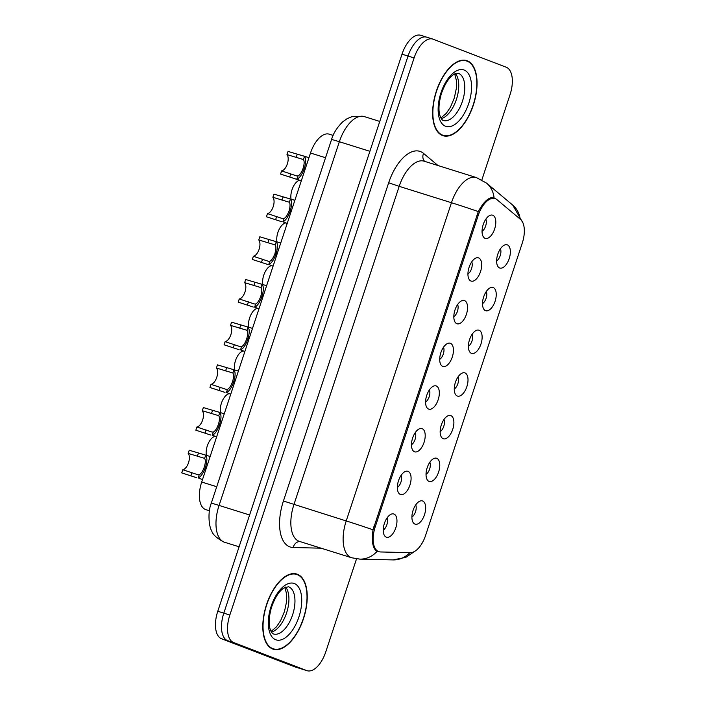 <?xml version="1.0" encoding="UTF-8"?>
<svg xmlns="http://www.w3.org/2000/svg" width="706" height="706" viewBox="0 0 706 706"><rect width="100%" height="100%" fill="white"/><g stroke="black" fill="none" stroke-linecap="round" stroke-linejoin="round"><path stroke-width="1.06" d="M436.723 458.3A12.178 6.107 -72.6 0 1 438.611 472.049A12.178 6.107 -72.6 0 1 429.08 481.421A12.178 6.107 -72.6 0 1 427.465 480.124A12.178 6.107 -72.6 0 1 427.077 468.034A12.178 6.107 -72.6 0 1 434.287 458.326A12.178 6.107 -72.6 0 1 436.723 458.3M426.036 474.361A7.307 3.662 107.4 0 0 429.698 468.855A7.307 3.662 107.4 0 0 429.83 462.245M450.843 415.613A12.178 6.107 -72.6 0 1 452.731 429.363A12.178 6.107 -72.6 0 1 443.2 438.726A12.178 6.107 -72.6 0 1 441.585 437.429A12.178 6.107 -72.6 0 1 441.197 425.347A12.178 6.107 -72.6 0 1 448.407 415.64A12.178 6.107 -72.6 0 1 450.843 415.613M440.147 431.675A7.307 3.662 107.4 0 0 443.818 426.168A7.307 3.662 107.4 0 0 443.95 419.558M464.963 372.927A12.178 6.107 -72.6 0 1 466.851 386.676A12.178 6.107 -72.6 0 1 457.32 396.04A12.178 6.107 -72.6 0 1 455.697 394.742A12.178 6.107 -72.6 0 1 455.308 382.661A12.178 6.107 -72.6 0 1 462.527 372.953A12.178 6.107 -72.6 0 1 464.963 372.927M454.267 388.988A7.307 3.662 107.4 0 0 457.938 383.482A7.307 3.662 107.4 0 0 458.062 376.863M479.083 330.24A12.178 6.107 -72.6 0 1 480.971 343.99A12.178 6.107 -72.6 0 1 471.432 353.353A12.178 6.107 -72.6 0 1 469.817 352.056A12.178 6.107 -72.6 0 1 469.428 339.974A12.178 6.107 -72.6 0 1 476.647 330.267A12.178 6.107 -72.6 0 1 479.083 330.24M468.387 346.302A7.307 3.662 107.4 0 0 472.049 340.795A7.307 3.662 107.4 0 0 472.182 334.176M493.194 287.554A12.178 6.107 -72.6 0 1 495.082 301.294A12.178 6.107 -72.6 0 1 485.552 310.666A12.178 6.107 -72.6 0 1 483.937 309.369A12.178 6.107 -72.6 0 1 483.548 297.279A12.178 6.107 -72.6 0 1 490.758 287.58A12.178 6.107 -72.6 0 1 493.194 287.554M482.507 303.606A7.307 3.662 107.4 0 0 486.169 298.1A7.307 3.662 107.4 0 0 486.302 291.49M507.314 244.858A12.178 6.107 -72.6 0 1 509.202 258.608A12.178 6.107 -72.6 0 1 499.672 267.98A12.178 6.107 -72.6 0 1 498.048 266.683A12.178 6.107 -72.6 0 1 497.668 254.592A12.178 6.107 -72.6 0 1 504.878 244.894A12.178 6.107 -72.6 0 1 507.314 244.858M496.618 260.92A7.307 3.662 107.4 0 0 500.289 255.413A7.307 3.662 107.4 0 0 500.422 248.803M422.612 500.986A12.178 6.107 -72.6 0 1 424.5 514.736A12.178 6.107 -72.6 0 1 414.96 524.108A12.178 6.107 -72.6 0 1 413.345 522.811A12.178 6.107 -72.6 0 1 412.957 510.72A12.178 6.107 -72.6 0 1 420.176 501.013A12.178 6.107 -72.6 0 1 422.612 500.986M411.916 517.048A7.307 3.662 107.4 0 0 415.578 511.541A7.307 3.662 107.4 0 0 415.71 504.931M408.042 471.352A12.178 6.107 -72.6 0 1 409.93 485.101A12.178 6.107 -72.6 0 1 400.399 494.465A12.178 6.107 -72.6 0 1 398.775 493.167A12.178 6.107 -72.6 0 1 398.396 481.086A12.178 6.107 -72.6 0 1 405.606 471.379A12.178 6.107 -72.6 0 1 408.042 471.352M397.346 487.414A7.307 3.662 107.4 0 0 401.017 481.907A7.307 3.662 107.4 0 0 401.149 475.288M422.162 428.666A12.178 6.107 -72.6 0 1 424.05 442.415A12.178 6.107 -72.6 0 1 414.519 451.778A12.178 6.107 -72.6 0 1 412.895 450.481A12.178 6.107 -72.6 0 1 412.507 438.4A12.178 6.107 -72.6 0 1 419.726 428.692A12.178 6.107 -72.6 0 1 422.162 428.666M411.466 444.727A7.307 3.662 107.4 0 0 415.128 439.22A7.307 3.662 107.4 0 0 415.26 432.601M436.282 385.979A12.178 6.107 -72.6 0 1 438.17 399.728A12.178 6.107 -72.6 0 1 428.63 409.092A12.178 6.107 -72.6 0 1 427.015 407.794A12.178 6.107 -72.6 0 1 426.627 395.704A12.178 6.107 -72.6 0 1 433.846 386.005A12.178 6.107 -72.6 0 1 436.282 385.979M425.586 402.041A7.307 3.662 107.4 0 0 429.248 396.534A7.307 3.662 107.4 0 0 429.38 389.915M450.393 343.292A12.178 6.107 -72.6 0 1 452.281 357.033A12.178 6.107 -72.6 0 1 442.75 366.405A12.178 6.107 -72.6 0 1 441.135 365.108A12.178 6.107 -72.6 0 1 440.747 353.018A12.178 6.107 -72.6 0 1 447.957 343.319A12.178 6.107 -72.6 0 1 450.393 343.292M439.706 359.345A7.307 3.662 107.4 0 0 443.368 353.838A7.307 3.662 107.4 0 0 443.5 347.228M464.513 300.597A12.178 6.107 -72.6 0 1 466.401 314.346A12.178 6.107 -72.6 0 1 456.87 323.719A12.178 6.107 -72.6 0 1 455.246 322.421A12.178 6.107 -72.6 0 1 454.867 310.331A12.178 6.107 -72.6 0 1 462.077 300.624A12.178 6.107 -72.6 0 1 464.513 300.597M453.817 316.659A7.307 3.662 107.4 0 0 457.488 311.152A7.307 3.662 107.4 0 0 457.62 304.542M478.633 257.911A12.178 6.107 -72.6 0 1 480.521 271.66A12.178 6.107 -72.6 0 1 470.99 281.032A12.178 6.107 -72.6 0 1 469.366 279.735A12.178 6.107 -72.6 0 1 468.978 267.645A12.178 6.107 -72.6 0 1 476.197 257.937A12.178 6.107 -72.6 0 1 478.633 257.911M467.937 273.972A7.307 3.662 107.4 0 0 471.599 268.465A7.307 3.662 107.4 0 0 471.732 261.855M492.753 215.224A12.178 6.107 -72.6 0 1 494.641 228.973A12.178 6.107 -72.6 0 1 485.101 238.337A12.178 6.107 -72.6 0 1 483.486 237.04A12.178 6.107 -72.6 0 1 483.098 224.958A12.178 6.107 -72.6 0 1 490.317 215.251A12.178 6.107 -72.6 0 1 492.753 215.224M482.057 231.286A7.307 3.662 107.4 0 0 485.719 225.779A7.307 3.662 107.4 0 0 485.852 219.169M393.922 514.039A12.178 6.107 -72.6 0 1 395.81 527.788A12.178 6.107 -72.6 0 1 386.279 537.16A12.178 6.107 -72.6 0 1 384.664 535.863A12.178 6.107 -72.6 0 1 384.276 523.773A12.178 6.107 -72.6 0 1 391.486 514.065A12.178 6.107 -72.6 0 1 393.922 514.039M383.234 530.1A7.307 3.662 107.4 0 0 386.897 524.593A7.307 3.662 107.4 0 0 387.029 517.983M209.435 510.773L205.834 509.644A24.357 12.214 -72.6 0 1 205.472 509.511A24.357 12.214 -72.6 0 1 201.695 482.022L310.499 153.025A24.357 12.214 -72.6 0 1 329.199 134.166L333.144 135.393M380.525 551.96A21.921 10.996 -72.6 0 1 378.963 551.704A21.921 10.996 -72.6 0 1 378.637 551.589A21.921 10.996 -72.6 0 1 375.23 526.844L478.183 215.542A21.921 10.996 -72.6 0 1 495.021 198.571A21.921 10.996 -72.6 0 1 497.024 199.683L520.534 219.416A21.921 10.996 -72.6 0 1 522.246 243.164L425.586 535.439A21.921 10.996 -72.6 0 1 410.318 552.666L380.525 551.96M272.666 649.008A39.377 19.75 107.4 0 0 273.248 649.211A39.377 19.75 107.4 0 0 303.677 618.129A39.377 19.75 107.4 0 0 297.385 574.26A39.377 19.75 107.4 0 0 296.794 574.057A39.377 19.75 107.4 0 0 266.365 605.139A39.377 19.75 107.4 0 0 272.666 649.008M442.485 135.517A39.377 19.75 107.4 0 0 443.068 135.72A39.377 19.75 107.4 0 0 473.497 104.638A39.377 19.75 107.4 0 0 467.204 60.778A39.377 19.75 107.4 0 0 466.613 60.575A39.377 19.75 107.4 0 0 436.184 91.656A39.377 19.75 107.4 0 0 442.485 135.517M443.191 135.331A38.971 19.547 107.4 0 0 473.311 104.576A38.971 19.547 107.4 0 0 467.072 61.157A38.971 19.547 107.4 0 0 466.498 60.954A38.971 19.547 107.4 0 0 436.379 91.718A38.971 19.547 107.4 0 0 442.609 135.128A38.971 19.547 107.4 0 0 443.191 135.331L440.491 134.484A39.377 19.75 107.4 0 0 440.526 134.502M463.833 60.125A39.377 19.75 107.4 0 0 463.816 60.116L466.498 60.954M378.875 551.677L375.901 550.627C372.468 547.018 371.515 540.081 373.042 529.818L478.289 211.588C483.142 202.525 487.952 197.804 492.717 197.406L495.956 198.96M481.863 179.906L510.023 94.736A24.357 12.214 107.4 0 0 506.246 67.238L433.149 39.209A24.357 12.214 107.4 0 0 432.787 39.077L426.751 37.189A24.357 12.214 107.4 0 0 408.05 56.056L223.811 613.152A24.357 12.214 107.4 0 0 227.588 640.651L300.685 668.688A24.357 12.214 107.4 0 0 301.047 668.811A24.357 12.214 107.4 0 1 300.685 668.688L227.588 640.651A24.357 12.214 107.4 0 1 223.811 613.152L408.05 56.056A24.357 12.214 107.4 0 1 426.751 37.189A24.357 12.214 107.4 0 1 427.121 37.312M377.357 551.457L377.101 551.368A28.416 24.331 -88.6 0 1 359.848 559.126L393.048 559.911A28.416 24.331 -88.6 0 0 409.842 552.657M493.785 197.583L494.068 197.689A28.416 24.066 -50 0 0 486.549 183.128L512.741 205.119L523.084 223.202M432.787 39.077A24.357 12.214 107.4 0 0 414.087 57.945L229.838 615.041A24.357 12.214 107.4 0 0 233.615 642.539L306.713 670.576A24.357 12.214 107.4 0 0 307.075 670.7A24.357 12.214 107.4 0 0 325.784 651.841L356.53 558.852M426.751 37.189L420.723 35.3A24.357 12.214 107.4 0 0 402.014 54.159L217.775 611.264A24.357 12.214 107.4 0 0 221.552 638.762L294.649 666.791A24.357 12.214 107.4 0 0 295.011 666.923L307.075 670.7M197.539 474.626L182.783 469.719A8.931 4.483 107.4 0 0 188.52 462.73A8.931 4.483 107.4 0 0 188.175 453.411L189.217 450.243L210.15 456.455M206.276 468.157L205.269 467.84C203.125 473.532 200.76 476.885 198.165 477.909L202.498 479.577M196.78 477.777L181.733 472.888L182.783 469.719M206.531 467.381L204.396 466.71C205.552 462.721 205.631 459.941 204.625 458.37L188.175 453.411M204.396 466.71L206.611 467.151M205.269 467.84L206.293 468.122M197.795 474.697L199.207 474.75C201.042 473.805 202.693 471.37 204.158 467.451M204.422 454.664L205.675 455.211C207.282 457.161 207.255 461.036 205.605 466.834M206.364 455.264A12.178 6.107 -72.6 0 1 208.244 443.483A12.178 6.107 -72.6 0 1 214.995 436.379M297.252 574.649A38.971 19.547 107.4 0 0 296.679 574.446A38.971 19.547 107.4 0 0 266.559 605.21A38.971 19.547 107.4 0 0 272.79 648.62A38.971 19.547 107.4 0 0 273.372 648.823A38.971 19.547 107.4 0 0 303.492 618.059A38.971 19.547 107.4 0 0 297.252 574.649M211.659 431.94L196.895 427.024A8.931 4.483 107.4 0 0 202.631 420.044A8.931 4.483 107.4 0 0 202.287 410.724L203.337 407.556L224.27 413.76M219.389 425.153L218.269 424.765L219.389 425.153C217.245 430.845 214.871 434.199 212.285 435.223L216.618 436.89M210.891 435.09L195.853 430.201L196.895 427.024M220.651 424.694L218.516 424.024C219.672 420.035 219.742 417.255 218.745 415.684L202.287 410.724M218.516 424.024L220.731 424.465M211.915 432.01L213.327 432.063C215.162 431.119 216.813 428.683 218.269 424.765M218.542 411.977L219.787 412.525C221.402 414.475 221.375 418.349 219.716 424.147M225.779 389.244L211.015 384.338A8.931 4.483 107.4 0 0 216.751 377.357A8.931 4.483 107.4 0 0 216.407 368.038L217.457 364.87L238.381 371.074M234.516 382.784L233.501 382.467C231.356 388.159 228.991 391.512 226.397 392.536L230.738 394.204M225.011 392.404L209.964 387.515L211.015 384.338M234.771 382.008L232.636 381.337C233.792 377.348 233.862 374.568 232.865 372.997L216.407 368.038M232.636 381.337L234.842 381.769M233.501 382.467L234.524 382.74M226.035 389.324L227.447 389.368C229.282 388.432 230.924 385.997 232.389 382.078M232.653 369.291L233.907 369.838C235.513 371.788 235.495 375.663 233.836 381.461M239.899 346.558L225.135 341.651A8.931 4.483 107.4 0 0 230.871 334.67A8.931 4.483 107.4 0 0 230.527 325.351L231.577 322.174L252.501 328.387M248.627 340.098L247.621 339.78C245.476 345.463 243.111 348.826 240.517 349.841L244.85 351.517M239.131 349.717L224.084 344.819L225.135 341.651M248.891 339.312L246.756 338.651C247.903 334.662 247.982 331.882 246.976 330.311L230.527 325.351M246.756 338.651L248.962 339.083M247.621 339.78L248.644 340.054M240.146 346.637L241.567 346.681C243.393 345.737 245.044 343.31 246.509 339.383M246.773 326.604L248.027 327.152C249.633 329.093 249.606 332.967 247.956 338.765M254.01 303.871L239.255 298.965A8.931 4.483 107.4 0 0 244.991 291.975A8.931 4.483 107.4 0 0 244.647 282.665L245.688 279.488L266.621 285.701M262.747 297.402L261.741 297.094C259.596 302.777 257.231 306.139 254.637 307.154L258.97 308.831M253.251 307.031L238.204 302.133L239.255 298.965M263.003 296.626L260.867 295.955C262.023 291.966 262.102 289.186 261.096 287.624L244.647 282.665M260.867 295.955L263.082 296.396M261.741 297.094L262.764 297.367M254.266 303.951L255.678 303.995C257.514 303.05 259.164 300.624 260.629 296.696M260.893 283.909L262.147 284.456C263.753 286.407 263.726 290.281 262.076 296.079M220.484 412.578A12.178 6.107 -72.6 0 1 222.364 400.796A12.178 6.107 -72.6 0 1 229.106 393.692M234.595 369.891A12.178 6.107 -72.6 0 1 236.475 358.101A12.178 6.107 -72.6 0 1 243.226 351.006M248.715 327.205A12.178 6.107 -72.6 0 1 250.595 315.414A12.178 6.107 -72.6 0 1 257.346 308.319M268.13 261.185L253.366 256.278A8.931 4.483 107.4 0 0 259.102 249.289A8.931 4.483 107.4 0 0 258.758 239.969L259.808 236.801L280.741 243.014M276.867 254.716L275.852 254.398C273.716 260.09 271.342 263.444 268.757 264.468L273.09 266.144M267.362 264.344L252.324 259.446L253.366 256.278M277.123 253.939L274.987 253.269C276.143 249.28 276.214 246.5 275.216 244.929L258.758 239.969M274.987 253.269L277.202 253.71M275.852 254.398L276.876 254.681M268.386 261.255L269.798 261.308C271.633 260.364 273.284 257.937 274.74 254.01M275.013 241.223L276.258 241.77C277.864 243.72 277.846 247.594 276.187 253.392M282.25 218.498L267.486 213.591A8.931 4.483 107.4 0 0 273.222 206.602A8.931 4.483 107.4 0 0 272.878 197.283L273.928 194.115L294.852 200.327M290.987 212.029L289.972 211.712C287.827 217.404 285.462 220.757 282.868 221.781L287.21 223.449M281.482 221.649L266.436 216.76L267.486 213.591M291.243 211.253L289.107 210.582C290.263 206.593 290.334 203.813 289.336 202.243L272.878 197.283M289.107 210.582L291.313 211.023M289.972 211.712L290.996 211.994M282.506 218.569L283.918 218.622C285.753 217.677 287.395 215.242 288.86 211.323M289.125 198.536L290.378 199.083C291.984 201.034 291.966 204.908 290.307 210.706M296.37 175.812L281.606 170.905A8.931 4.483 107.4 0 0 287.342 163.916A8.931 4.483 107.4 0 0 286.998 154.596L288.048 151.428L308.972 157.641M305.098 169.343L304.092 169.025C301.947 174.717 299.582 178.071 296.988 179.095L295.249 178.865M295.602 178.962L280.556 174.073L281.606 170.905M305.354 168.566L303.227 167.896C304.374 163.907 304.454 161.127 303.448 159.556L286.998 154.596M303.227 167.896L305.433 168.337M304.092 169.025L305.116 169.308M296.617 175.882L298.038 175.935C299.865 174.991 301.515 172.555 302.98 168.637M303.245 155.849L304.498 156.397C306.104 158.347 306.077 162.221 304.427 168.019M262.835 284.518A12.178 6.107 -72.6 0 1 264.715 272.728A12.178 6.107 -72.6 0 1 271.466 265.632M276.955 241.823A12.178 6.107 -72.6 0 1 278.835 230.041A12.178 6.107 -72.6 0 1 285.577 222.946M291.066 199.136A12.178 6.107 -72.6 0 1 292.946 187.355A12.178 6.107 -72.6 0 1 299.697 180.251M478.183 215.542L476.859 215.127M375.23 526.844L373.906 526.429M216.733 486.734L201.695 482.022M325.537 157.738L310.499 153.025M321.106 548.183L293.219 547.521A40.595 20.359 -72.6 0 1 283.424 501.013L388.671 182.775L399.181 186.34L293.934 504.569A32.476 16.291 107.4 0 0 298.973 541.237A32.476 16.291 107.4 0 0 299.459 541.405L351.738 557.784A32.476 16.291 -72.6 0 1 351.253 557.616A32.476 16.291 -72.6 0 1 346.214 520.949A28.416 0.777 18.3 0 1 373.042 529.818M388.671 182.775A40.595 20.359 -72.6 0 1 420.449 151.552A40.595 20.359 -72.6 0 1 423.565 153.405L438.02 165.548M424.121 161.189A32.476 16.291 107.4 0 0 399.181 186.34L451.461 202.719A32.476 16.291 -72.6 0 1 476.4 177.568L424.121 161.189M478.289 211.588A28.416 0.777 -161.7 0 0 451.461 202.719L346.214 520.949L283.424 501.013M520.198 219.134A28.416 24.066 -50 0 0 512.741 205.119M414.087 57.945L402.014 54.159M229.838 615.041L217.775 611.264M233.615 642.539L221.552 638.762M306.713 670.576L294.649 666.791M293.219 547.521A8.119 6.954 91.4 0 1 299.785 541.502M424.641 161.356A8.119 6.875 130 0 1 423.565 153.405M495.559 198.624L491.835 197.459M378.804 551.677L376.183 550.856M369.891 151.305L339.357 141.729A16.238 0.441 -161.7 0 0 331.555 139.55C333.206 133.513 336.947 127.583 342.781 121.767L347.087 118.696L352.568 116.411L364.296 116.587A32.476 16.291 107.4 0 0 339.357 141.729L219.072 505.425A32.476 16.291 107.4 0 0 224.111 542.093A32.476 16.291 107.4 0 0 224.596 542.261L239.096 546.797M249.615 514.992L219.072 505.425A16.238 0.441 -161.7 0 0 211.27 503.246L331.555 139.55M191.97 472.596L190.929 475.765M199.207 474.75L198.165 477.909M205.675 455.211L204.625 458.37M198.412 453.12L197.362 456.297M273.504 633.953A24.745 12.408 107.4 0 0 273.601 633.988A24.745 12.408 107.4 0 0 292.725 614.458A24.745 12.408 107.4 0 0 288.772 586.889A24.745 12.408 107.4 0 0 288.401 586.757L283.662 588.133C278.888 591.39 274.828 597.805 271.483 607.372C268.765 617.15 268.43 624.748 270.495 630.158C271.695 632.682 272.684 633.935 273.451 633.935L273.601 633.988M271.475 632.117A24.745 12.408 107.4 0 0 286.812 612.19A24.745 12.408 107.4 0 0 285.586 587.074M294.323 583.527A29.617 14.852 107.4 0 0 271.13 606.304A29.617 14.852 107.4 0 0 275.728 639.742A29.617 14.852 107.4 0 0 298.912 616.965A29.617 14.852 107.4 0 0 294.323 583.527M206.09 429.91L205.04 433.078M213.327 432.063L212.285 435.223M219.787 412.525L218.745 415.684M212.532 410.433L211.482 413.601M220.21 387.223L219.16 390.392M227.447 389.368L226.397 392.536M233.907 369.838L232.865 372.997M226.652 367.747L225.602 370.915M234.33 344.537L233.28 347.705M241.567 346.681L240.517 349.841M248.027 327.152L246.976 330.311M240.764 325.06L239.722 328.228M248.441 301.841L247.4 305.018M255.678 303.995L254.637 307.154M262.147 284.456L261.096 287.624M254.884 282.374L253.833 285.542M443.324 120.47A24.745 12.408 107.4 0 0 443.421 120.497A24.745 12.408 107.4 0 0 462.545 100.967A24.745 12.408 107.4 0 0 458.591 73.398A24.745 12.408 107.4 0 0 458.22 73.274L453.481 74.642C448.707 77.907 444.648 84.323 441.303 93.88C438.585 103.667 438.258 111.257 440.315 116.666C441.515 119.19 442.503 120.452 443.271 120.444L443.421 120.497M441.294 118.634A24.745 12.408 107.4 0 0 456.632 98.708A24.745 12.408 107.4 0 0 455.405 73.592M464.142 70.035A29.617 14.852 107.4 0 0 440.95 92.821A29.617 14.852 107.4 0 0 445.548 126.259A29.617 14.852 107.4 0 0 468.731 103.473A29.617 14.852 107.4 0 0 464.142 70.035M262.561 259.155L261.511 262.332M269.798 261.308L268.757 264.468M276.258 241.77L275.216 244.929M269.004 239.687L267.953 242.855M276.681 216.468L275.631 219.637M283.918 218.622L282.868 221.781M290.378 199.083L289.336 202.243M283.124 196.992L282.073 200.169M290.801 173.782L289.751 176.95M298.038 175.935L296.988 179.095M304.498 156.397L303.448 159.556M297.235 154.305L296.193 157.482M378.963 551.704L376.139 550.821M495.021 198.571L491.605 197.504M351.738 557.784L359.848 559.126M486.549 183.128L476.4 177.568M414.784 551.307L405.862 557.343L393.048 559.911M224.596 542.261L223.396 541.837C216.38 537.91 212.471 534.204 211.668 530.709C209.285 527.859 207.282 512.865 211.27 503.246M364.296 116.587L379.766 121.432M293.978 573.599L296.679 574.446M270.672 647.976L273.372 648.823M271.086 631.455L276.531 626.769L280.635 620.636L284.509 611.405L286.565 601.688L286.68 594.337L284.889 587.401M440.906 117.973L446.351 113.278L450.454 107.144L454.337 97.922L456.385 88.206L456.5 80.855L454.708 73.918M295.249 178.856L301.321 180.762"/></g></svg>

